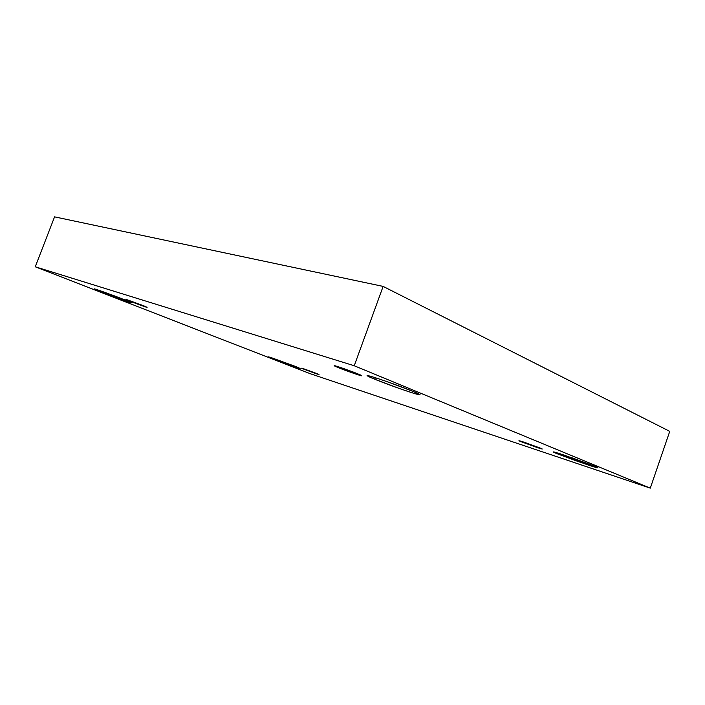 <?xml version="1.0" encoding="UTF-8"?>
<svg xmlns="http://www.w3.org/2000/svg" width="705" height="705" viewBox="0 0 705 705"><rect width="100%" height="100%" fill="white"/><g stroke="black" fill="none" stroke-linecap="round" stroke-linejoin="round"><path stroke-width="1.06" d="M274.386 359.383L300.083 368.477L294.505 366.098C298.585 367.666 303.423 369.737 296.329 367.375L274.386 359.383C270.412 357.858 265.089 355.628 272.033 357.911L294.505 366.098L268.535 356.897L274.386 359.383L274.606 358.783L274.386 359.383M557.073 453.703L578.417 461.643L597.999 467.847L594.597 466.216C598.968 467.961 600.871 469.213 587.468 464.754L557.073 453.703C552.799 452.002 549.812 450.372 563.18 454.796L594.597 466.216L573.103 458.197L553.302 451.914L557.073 453.703L557.355 452.918L557.073 453.703M103.785 292.998C108.817 295.043 131.104 303.229 131.386 302.789L122.071 298.823C127.411 300.885 135.245 304.146 128.865 302.128L103.785 292.998C98.638 291.015 90.24 287.561 96.303 289.447L122.071 298.823C117.118 296.796 94.285 288.398 94.047 288.865L103.785 292.998L104.12 292.117L103.785 292.998M374.76 379.246L398.995 388.358C412.099 392.914 419.149 395.073 420.154 394.844L413.148 391.469C419.484 394.007 425.203 396.933 411.535 392.606C397.038 387.917 379.739 381.334 374.76 379.246C368.671 376.814 361.498 373.394 374.875 377.572C389.557 382.26 408.371 389.424 413.148 391.469L388.614 382.207C375.201 377.536 368.019 375.333 367.076 375.589L374.76 379.246L375.316 377.713L374.76 379.246M338.576 367.728C341.317 369.006 361.912 376.435 361.824 375.765L357.62 373.791C362.784 375.853 362.881 376.17 357.911 374.752L338.576 367.728C333.359 365.657 333.13 365.287 337.88 366.618L357.62 373.791C354.967 372.54 334.038 364.978 334.188 365.675L338.576 367.728L338.867 366.935L338.576 367.728M131.139 301.705L147.098 307.354L141.978 305.159C146.534 306.922 147.733 307.521 145.565 306.957L131.139 301.705L127.332 299.828L141.978 305.159L125.887 299.458L131.139 301.705L131.341 301.194L131.139 301.705M304.428 369.411L316.228 373.342C319.682 374.681 319.938 374.893 316.977 373.976L304.428 369.411C300.956 368.072 300.656 367.834 303.511 368.715L316.228 373.342L304.428 369.411M521.171 441.718L540.136 448.045C543.758 449.49 542.806 449.332 537.272 447.578L521.171 441.718C517.479 440.264 518.334 440.378 523.745 442.088L540.136 448.045L521.171 441.718L521.321 441.295L521.171 441.718M54.567 216.858L383.132 286.406L669.75 431.363L383.132 286.406L54.567 216.858L35.25 266.79L354.236 365.754L383.132 286.406L354.236 365.754L650.292 488.142L669.75 431.363L650.292 488.142L310.508 373.8L35.25 266.79L54.567 216.858M354.236 365.754L35.25 266.79L310.508 373.8L650.292 488.142L354.236 365.754"/></g></svg>
